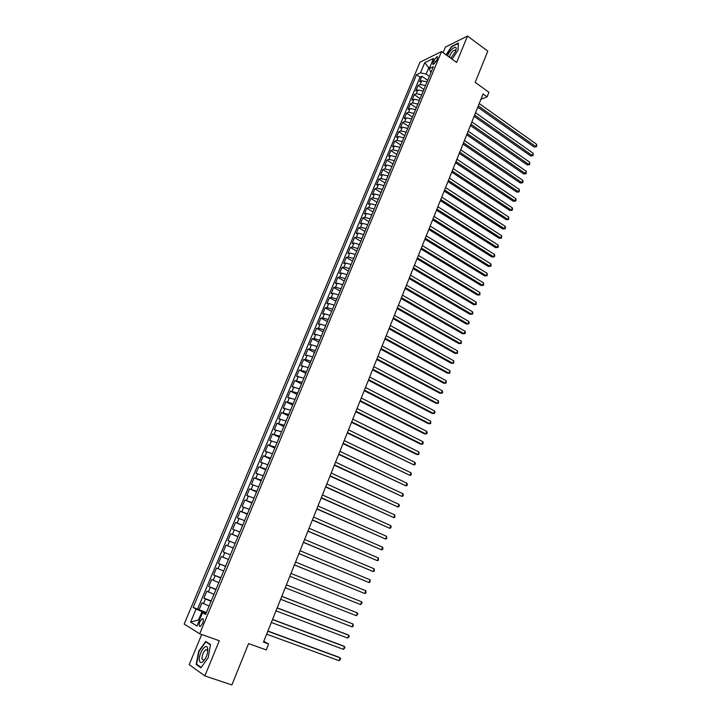 <?xml version="1.0" encoding="UTF-8"?>
<svg xmlns="http://www.w3.org/2000/svg" width="721" height="721" viewBox="0 0 721 721"><rect width="100%" height="100%" fill="white"/><g stroke="black" fill="none" stroke-linecap="round" stroke-linejoin="round"><path stroke-width="1.08" d="M202.637 623.377C203.746 620.105 203.574 618.537 202.132 618.681L199.87 621.718C198.762 624.99 198.933 626.549 200.375 626.414L202.637 623.377M201.691 634.507L189.199 664.618L204.863 675.91L231.883 684.95L248.583 643.592L266.247 649.909L268.618 643.979L263.796 641.293M420.01 62.195L184.179 624.071L199.681 633.795L441.558 51.524L420.01 62.195M441.558 51.524L456.654 62.448L467.496 36.05L445.416 47.072L443.109 52.642M467.496 36.05L487.793 51.128L475.175 82.374L488.919 92.261L487.099 96.839L483.07 93.955L263.462 642.123L268.618 643.979M427.075 81.879L421.704 80.788L419.622 81.752L421.911 76.273L427.715 80.346M425.543 85.565L420.172 84.456L418.099 85.411L423.921 89.467M418.099 85.411L415.801 90.918L417.865 89.972L423.245 91.089M419.397 100.345L414.016 99.21L411.952 100.12L414.26 94.595L420.109 98.624M415.53 109.646L410.141 108.483L408.086 109.367L410.411 103.815L416.287 107.826M411.646 118.983L406.256 117.811L404.202 118.659L406.536 113.08L412.439 117.072M407.744 128.374L402.345 127.175L400.308 127.996L402.651 122.39L408.573 126.364M403.823 137.801L398.416 136.575L396.388 137.378L398.74 131.745L404.697 135.692M399.885 147.273L394.477 146.03L392.449 146.796L394.82 141.136L400.795 145.065M395.919 156.79L390.512 155.529L388.493 156.259L390.872 150.581L396.883 154.483M391.945 166.353L386.528 165.064L384.527 165.776L386.907 160.062L392.945 163.946M387.952 175.96L382.527 174.653L380.535 175.329L382.932 169.588L388.989 173.455M383.933 185.612L378.507 184.288L376.524 184.927L378.931 179.159L385.023 183.008M379.904 195.31L374.469 193.958L372.496 194.571L374.911 188.776L381.03 192.597M375.848 205.061L370.414 203.683L368.44 204.268L370.873 198.446L377.02 202.24M371.775 214.849L366.34 213.452L364.375 214.002L366.818 208.153L372.991 211.929M367.683 224.691L362.239 223.267L360.293 223.78L362.744 217.904L368.945 221.662M363.573 234.568L358.121 233.126L356.183 233.613L358.652 227.71L364.88 231.441M359.446 244.509L353.993 243.04L352.055 243.491L354.534 237.56L360.788 241.265M355.291 254.486L349.829 252.999L347.91 253.413L350.397 247.456L356.688 251.133M351.118 264.517L345.656 263.003L343.746 263.39L346.242 257.397L352.56 261.056M346.927 274.593L341.466 273.052L339.555 273.403L342.069 267.392L348.414 271.024M342.718 284.714L337.248 283.155L335.355 283.479L337.879 277.432L344.25 281.037M338.491 294.889L333.012 293.312L331.128 293.591L333.661 287.517L340.069 291.095M334.238 305.118L328.749 303.505L326.874 303.757L329.425 297.656L335.86 301.207M329.966 315.392L324.477 313.761L322.611 313.968L325.171 307.84L331.633 311.373M325.667 325.721L320.178 324.062L318.322 324.234L320.899 318.069L327.388 321.575M321.35 336.094L315.852 334.409L314.014 334.553L316.6 328.361L323.125 331.84M317.015 346.522L311.517 344.809L309.679 344.917L312.283 338.69L318.835 342.151M312.662 357.003L307.155 355.264L305.334 355.336L307.948 349.081L314.527 352.506M308.282 367.53L300.954 365.799L303.586 359.518L310.201 362.915M303.883 378.11L296.565 376.317L299.206 369.999L305.848 373.379M299.458 388.745L292.149 386.889L294.799 380.544L301.477 383.887M295.015 399.434L287.706 397.514L290.374 391.133L297.088 394.45M290.545 410.177L283.245 408.194L285.931 401.777L292.672 405.067M286.057 420.974L278.766 418.919L281.46 412.475L288.229 415.738M281.541 431.825L274.259 429.707L276.963 423.227L283.777 426.462M277.008 442.721L269.735 440.54L272.457 434.033L279.288 437.232M272.448 453.68L265.184 451.436L267.915 444.893L274.791 448.065M267.87 464.703L260.614 462.377L263.354 455.807L270.258 458.944M263.264 475.77L256.018 473.382L258.776 466.775L265.716 469.885M258.641 486.891L251.395 484.44L254.171 477.798L261.137 480.88M253.99 498.076L246.753 495.552L249.538 488.874L256.55 491.929M249.313 509.323L242.085 506.719L244.888 500.013L251.926 503.033M244.617 520.616L237.398 517.948L240.21 511.207L247.285 514.19M239.895 531.972L232.685 529.232L235.515 522.455L242.626 525.411M235.145 543.391L227.944 540.57L230.792 533.756L237.93 536.685M223.186 551.971L230.378 554.846L223.186 551.971L226.043 545.121L233.216 548.014M228.458 559.469L221.275 556.549L218.4 563.425L225.628 566.264M223.654 571.023L216.471 568.031L213.587 574.943L220.851 577.746M218.823 582.64L211.65 579.567L208.748 586.524L216.057 589.291M213.966 594.32L206.81 591.175L203.89 598.16L211.226 600.89M433.645 60.501L432.798 62.538L433.078 64.656L436.484 60.753L437.332 58.707L437.052 56.608L433.645 60.501L435.808 62.051M205.909 613.679L202.511 612.796L205.557 614.535L433.42 66.629L429.283 68.603L430.951 72.56M202.511 612.796L197.004 626.026L190.614 622.106L196.058 609.092L193.147 607.433L416.513 74.714L420.487 72.812L424.687 62.772L433.528 58.428L429.283 68.603M421.911 76.273L420.01 77.174L197.599 609.065L206.377 612.562M209.081 606.055L201.934 602.828L198.996 609.858M211.037 601.35L203.89 598.16M215.912 589.643L208.748 586.524M220.752 577.99L213.587 574.943M225.574 566.391L218.4 563.425M226.043 545.121L233.234 547.969M230.792 533.756L237.993 536.532M235.515 522.455L242.725 525.149M240.21 511.207L247.438 513.83M244.888 500.013L252.125 502.564M249.538 488.874L256.784 491.362M254.171 477.798L261.417 480.213M258.776 466.775L266.031 469.119M263.354 455.807L270.618 458.087M267.915 444.893L275.188 447.101M272.457 434.033L279.73 436.178M276.963 423.227L284.254 425.309M281.46 412.475L288.751 414.485M285.931 401.777L293.231 403.724M290.374 391.133L297.683 393.017M294.799 380.544L302.117 382.355M299.206 369.999L306.524 371.757M303.586 359.518L305.398 359.464L310.913 361.203M307.948 349.081L309.769 348.982L315.275 350.703M312.283 338.69L314.122 338.564L319.619 340.258M316.6 328.361L318.448 328.19L323.945 329.867M320.899 318.069L322.756 317.871L328.244 319.52M325.171 307.84L327.046 307.606L332.525 309.219M329.425 297.656L331.309 297.385L336.788 298.981M333.661 287.517L335.553 287.21L341.033 288.779M337.879 277.432L339.78 277.089L345.251 278.639M342.069 267.392L343.98 267.013L349.451 268.536M346.242 257.397L348.162 256.991L353.623 258.488M350.397 247.456L352.326 247.015L357.787 248.493M354.534 237.56L356.471 237.092L361.924 238.543M358.652 227.71L360.599 227.205L366.043 228.638M362.744 217.904L364.7 217.372L370.143 218.778M366.818 208.153L368.782 207.585L374.226 208.964M370.873 198.446L372.847 197.842L378.282 199.203M374.911 188.776L376.894 188.145L382.328 189.488M378.931 179.159L380.922 178.502L386.348 179.817M382.932 169.588L384.933 168.894L390.349 170.192M386.907 160.062L388.925 159.341L394.333 160.612M390.872 150.581L392.891 149.824L398.298 151.077M394.82 141.136L396.847 140.352L402.246 141.586M398.74 131.745L400.777 130.934L406.175 132.141M402.651 122.39L404.688 121.552L410.087 122.732M406.536 113.08L408.591 112.215L413.98 113.377M410.411 103.815L412.466 102.914L417.856 104.058M414.26 94.595L416.332 93.667L421.704 94.793M429.473 68.144L428.806 67.675L426.129 74.083L420.487 72.812M429.365 76.372L426.129 74.083M204.863 675.91L219.292 640.744L199.681 633.795M480.925 99.3L487.099 96.839M429.887 67.152L428.806 67.675L424.687 62.772M199.42 620.222L198.554 619.916L199.347 620.384M206.143 613.129L202.015 611.624L198.554 619.916L190.614 622.106M420.01 77.174L416.513 74.714M197.599 609.065L193.147 607.433M196.058 609.092L202.015 611.624M452.085 59.14L458.123 50.119L458.367 43.008L451.725 46.306L446.065 54.778M200.925 667.799L208.162 657.759L210.523 644.511L205.701 641.447L198.617 651.342L196.193 664.447L200.925 667.799M197.671 664.951L196.193 664.447M477.762 107.186L534.117 147.021L535.73 146.525L478.293 105.87M536.586 144.29L536.821 145.804L536.478 146.696L535.73 146.525L536.586 144.29L479.213 103.581M536.478 146.696L534.117 147.021M450.823 58.221L455.483 51.597L456.132 49.379C457.015 44.378 450.066 49.389 447.768 55.346L447.561 55.868M455.699 51.047L454.825 49.974C453.022 50.614 451.391 52.444 449.931 55.463L449.462 57.238M446.317 54.967L451.878 46.64L458.313 43.449L458.087 50.182M207.738 648.765L207.558 647.99C206.026 642.321 198.248 654.118 199.375 660.391C200.348 663.789 202.322 663.221 205.296 658.661C207.197 655.019 208.018 651.721 207.738 648.765M207.72 651.423L207.558 650.513L205.963 649.675C203.367 651.748 202.033 654.857 201.961 658.994L203.683 660.391L204.728 659.607M201.186 667.43L196.626 664.212L198.969 651.514L205.846 641.924L210.46 644.862M207.206 642.402L205.846 641.924M474.103 116.333L530.692 155.961L532.296 155.484L474.616 115.045M533.161 153.24L533.053 155.646L532.296 155.484L533.161 153.24L475.536 112.746M533.053 155.646L530.692 155.961M470.416 125.526L527.249 164.947L528.853 164.496L470.93 124.255M529.719 162.234L529.62 164.64L528.853 164.496L529.719 162.234L471.849 121.948M529.62 164.64L527.249 164.947M466.721 134.764L523.797 173.977L525.402 173.536L467.217 133.52M526.267 171.274L526.168 173.671L525.402 173.536L526.267 171.274L468.145 131.195M526.168 173.671L523.797 173.977M462.999 144.038L520.328 183.044L521.923 182.62L463.495 142.812M522.797 180.349L523.049 181.836L522.698 182.746L521.923 182.62L522.797 180.349L464.423 140.487M522.698 182.746L520.328 183.044M459.268 153.357L516.84 192.156L518.435 191.75L459.746 152.158M519.309 189.461L519.219 191.858L518.435 191.75L519.309 189.461L460.683 149.824M519.219 191.858L516.84 192.156M455.519 162.721L513.334 201.303L514.929 200.916L455.987 161.549M515.803 198.617L516.065 200.096L515.713 201.015L514.929 200.916L515.803 198.617L456.934 159.197M515.713 201.015L513.334 201.303M451.752 172.13L509.819 210.487L511.405 210.126L452.211 170.976M512.289 207.819L512.559 209.288L512.198 210.208L511.405 210.126L512.289 207.819L453.158 168.615M512.198 210.208L509.819 210.487M447.966 181.584L506.286 219.716L507.872 219.373L448.417 180.448M508.756 217.057L508.675 219.445L507.872 219.373L508.756 217.057L449.363 178.078M508.675 219.445L506.286 219.716M444.163 191.074L502.735 228.99L504.321 228.665L444.605 189.965M505.205 226.34L505.484 227.791L505.124 228.728L504.321 228.665L505.205 226.34L445.56 187.586M505.124 228.728L502.735 228.99M440.342 200.609L499.175 238.3L500.744 238.002L440.774 199.528M501.645 235.659L501.564 238.047L500.744 238.002L501.645 235.659L441.73 197.139M501.564 238.047L499.175 238.3M436.502 210.19L495.588 247.654L497.166 247.375L436.926 209.135M498.058 245.032L498.346 246.465L497.986 247.411L497.166 247.375L498.058 245.032L437.89 206.729M497.986 247.411L495.588 247.654M432.645 219.824L491.992 257.055L493.561 256.793L433.06 218.787M494.462 254.432L494.75 255.874L494.39 256.811L493.561 256.793L494.462 254.432L434.024 216.372M494.39 256.811L491.992 257.055M428.77 229.494L488.378 266.5L489.947 266.256L429.166 228.494M490.848 263.886L491.145 265.31L490.785 266.256L489.947 266.256L490.848 263.886L430.14 226.061M490.785 266.256L488.378 266.5M424.876 239.21L484.755 275.981L486.305 275.755L425.264 238.236M487.216 273.376L487.153 275.746L486.305 275.755L487.216 273.376L426.246 235.794M487.153 275.746L484.755 275.981M420.965 248.979L481.105 285.507L482.655 285.309L421.343 248.024M483.575 282.911L483.512 285.282L482.655 285.309L483.575 282.911L422.326 245.573M483.512 285.282L481.105 285.507M417.035 258.785L477.446 295.078L478.987 294.898L417.405 257.857M479.907 292.492L479.853 294.862L478.987 294.898L479.907 292.492L418.387 255.396M479.853 294.862L477.446 295.078M413.088 268.645L473.76 304.695L475.301 304.532L413.448 267.743M476.23 302.117L476.175 304.487L475.301 304.532L476.23 302.117L414.44 265.265M476.175 304.487L473.76 304.695M409.113 278.549L470.065 314.347L471.606 314.212L409.465 277.675M472.534 311.787L472.85 313.184L472.48 314.149L471.606 314.212L472.534 311.787L410.465 275.188M472.48 314.149L470.065 314.347M405.13 288.499L466.352 324.053L467.884 323.936L405.472 287.652M468.812 321.503L469.137 322.891L468.767 323.855L467.884 323.936L468.812 321.503L406.473 285.155M401.128 298.494L462.621 333.805L464.153 333.706L401.453 297.674M465.081 331.263L465.415 332.633L465.036 333.616L464.153 333.706L465.081 331.263L402.462 295.168M397.1 308.543L458.871 343.593L460.395 343.52L397.415 307.75M461.341 341.06L461.296 343.412L460.395 343.52L461.341 341.06L398.425 305.226M393.053 318.637L455.104 353.434L456.627 353.38L393.36 317.871M457.574 350.911L457.529 353.263L456.627 353.38L457.574 350.911L394.378 315.338M388.998 328.776L451.328 363.312L452.842 363.285L389.286 328.046M453.788 360.806L453.752 363.15L452.842 363.285L453.788 360.806L390.304 325.495M384.915 338.969L447.525 373.244L449.03 373.244L385.194 338.266M449.985 370.747L449.949 373.09L449.03 373.244L449.985 370.747L386.222 335.707M380.805 349.207L443.703 383.221L445.208 383.239L381.085 348.531M446.164 380.733L446.137 383.076L445.208 383.239L446.164 380.733L382.112 345.963M376.686 359.5L439.873 393.242L441.369 393.287L376.948 358.851M442.324 390.773L442.685 392.098L442.297 393.107L441.369 393.287L442.324 390.773L377.984 356.264M372.541 369.837L436.016 403.318L437.503 403.381L372.793 369.224M438.476 400.849L438.449 403.183L437.503 403.381L438.476 400.849L373.829 366.619M368.386 380.228L432.14 413.43L433.627 413.521L368.62 379.643M434.601 410.979L434.97 412.295L434.583 413.304L433.627 413.521L434.601 410.979L369.666 377.029M364.195 390.674L428.256 423.597L429.734 423.705L364.42 390.115M430.707 421.154L430.689 423.479L429.734 423.705L430.707 421.154L365.475 387.492M359.995 401.164L424.345 433.808L425.823 433.943L360.212 400.633M426.796 431.383L427.174 432.681L426.787 433.7L425.823 433.943L426.796 431.383L361.266 398.001M355.768 411.709L420.415 444.073L421.884 444.226L355.976 411.204M422.866 441.658L423.254 442.937L422.857 443.974L421.884 444.226L422.866 441.658L357.03 408.564M351.524 422.299L416.468 454.383L417.937 454.563L351.713 421.83M418.928 451.977L418.919 454.293L417.937 454.563L418.928 451.977L352.776 419.171M347.261 432.951L413.962 464.946L347.432 432.51M414.954 462.35L415.35 463.621L414.954 464.657L413.962 464.946L414.954 462.35L348.504 429.842M342.98 443.649L409.97 475.382L343.133 443.244M410.97 472.769L411.376 474.03L410.97 475.076L409.97 475.382L410.97 472.769L344.214 440.558M338.672 454.401L405.968 485.864L338.816 454.032M406.968 483.241L407.374 484.494L406.968 485.539L405.968 485.864L406.968 483.241L339.897 451.328M334.337 465.207L401.939 496.399L334.472 464.865M402.949 493.759L403.354 495.003L402.949 496.057L401.939 496.399L402.949 493.759L335.562 462.152M329.984 476.067L397.893 506.98L330.11 475.761M398.902 504.33L399.317 505.565L398.911 506.62L397.893 506.98L398.902 504.33L331.2 473.03M325.613 486.981L393.819 517.615L325.721 486.711M394.838 514.956L394.856 517.245L393.819 517.615L394.838 514.956L326.82 483.962M321.224 497.95L389.737 528.304L321.314 497.706M390.764 525.627L391.188 526.844L390.773 527.916L389.737 528.304L390.764 525.627L322.422 494.957M316.807 508.972L385.627 539.038L316.889 508.765M386.654 536.352L386.681 538.632L385.627 539.038L386.654 536.352L317.997 505.998M312.364 520.057L381.499 549.835L312.436 519.877M382.536 547.131L382.977 548.33L382.563 549.402L381.499 549.835L382.536 547.131L313.554 517.092M307.903 531.188L377.353 560.677L307.957 531.053M378.399 557.964L378.426 560.235L377.353 560.677L378.399 557.964L309.084 528.25M303.424 542.381L373.19 571.573L303.469 542.273M374.235 568.842L374.271 571.113L373.19 571.573L374.235 568.842L304.586 539.461M298.918 553.629L368.999 582.523L298.945 553.557M370.053 579.783L370.089 582.045L368.999 582.523L370.053 579.783L300.08 550.736M294.384 564.931L364.799 593.527L294.402 564.894M365.853 590.769L365.889 593.032L364.799 593.527L365.853 590.769L295.538 562.056M290.978 573.438L361.627 601.81L360.563 604.586L289.833 576.295M361.627 601.81L362.095 602.963L360.563 604.586M356.318 615.698L357.859 614.049L357.382 612.913L286.408 584.857L357.382 612.913L356.318 615.698L285.246 587.75M281.785 596.384L353.119 624.062L352.046 626.864L280.631 599.268M281.812 596.321L353.119 624.062L353.173 626.306L352.046 626.864M277.161 607.947L348.829 635.273L347.756 638.085L275.999 610.84M277.197 607.839L347.477 634.642L348.829 635.273L349.315 636.391L347.756 638.085M272.502 619.564L344.521 646.539L343.439 649.36L271.339 622.475M272.556 619.429L343.178 645.881L344.521 646.539L345.017 647.638L343.439 649.36M267.824 631.245L340.195 657.858L339.113 660.697L266.653 634.174M267.897 631.064L338.852 657.173L340.691 658.949L339.113 660.697M420.172 84.456L421.704 80.788M203.475 603.675L205.431 598.989M208.36 591.977L210.307 587.309M213.227 580.324L215.164 575.682M218.057 568.743L219.986 564.119M222.87 557.216L224.79 552.619M227.656 545.752L229.566 541.183M232.414 534.342L234.316 529.791M237.155 522.995L239.039 518.471M241.868 511.703L243.743 507.196M246.555 500.464L248.421 495.985M251.214 489.289L253.08 484.836M255.856 478.167L257.712 473.733M260.479 467.1L262.318 462.693M265.076 456.096L266.905 451.707M269.645 445.145L271.466 440.774M274.187 434.24L276.008 429.896M278.721 423.398L280.523 419.081M283.218 412.61L285.011 408.311M287.697 401.876L289.491 397.595M292.158 391.188L293.934 386.934M296.592 380.562L298.359 376.326M301.008 369.981L302.766 365.772M305.398 359.464L307.155 355.264M309.769 348.982L311.517 344.809M314.122 338.564L315.852 334.409M318.448 328.19L320.178 324.062M322.756 317.871L324.477 313.761M327.046 307.606L328.749 303.505M331.309 297.385L333.012 293.312M335.553 287.21L337.248 283.155M339.78 277.089L341.466 273.052M343.98 267.013L345.656 263.003M348.162 256.991L349.829 252.999M352.326 247.015L353.993 243.04M356.471 237.092L358.121 233.126M360.599 227.205L362.239 223.267M364.7 217.372L366.34 213.452M368.782 207.585L370.414 203.683M372.847 197.842L374.469 193.958M376.894 188.145L378.507 184.288M380.922 178.502L382.527 174.653M384.933 168.894L386.528 165.064M388.925 159.341L390.512 155.529M392.891 149.824L394.477 146.03M396.847 140.352L398.416 136.575M400.777 130.934L402.345 127.175M404.688 121.552L406.256 117.811M408.591 112.215L410.141 108.483M412.466 102.914L414.016 99.21M416.332 93.667L417.865 89.972M434.475 63.736L432.798 62.538M203.196 619.069L202.132 618.681M437.665 57.04L437.052 56.608M455.852 50.587L456.132 49.379M455.663 50.596L454.825 49.974M207.558 650.513L207.558 647.99M207.81 650.315L205.963 649.675"/></g></svg>
